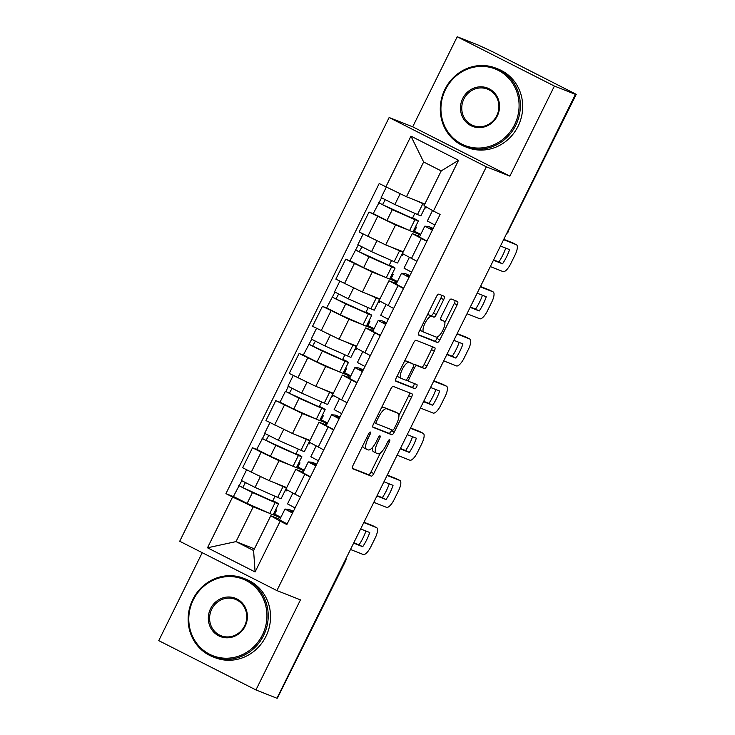 <?xml version="1.0" encoding="UTF-8"?>
<svg xmlns="http://www.w3.org/2000/svg" width="735" height="735" viewBox="0 0 735 735"><rect width="100%" height="100%" fill="white"/><g stroke="black" fill="none" stroke-linecap="round" stroke-linejoin="round"><path stroke-width="1.1" d="M370.366 432.051A2.315 0.781 116.9 0 0 368.612 433.843L353.03 465.365A3.308 1.112 116.9 0 0 352.57 468.728A3.308 1.112 116.9 0 0 352.598 468.746L371.267 476.115A3.308 1.112 116.9 0 0 373.766 473.561L389.348 442.038A2.315 0.781 116.9 0 0 389.669 439.686A2.315 0.781 116.9 0 0 389.651 439.668A2.315 0.781 116.9 0 0 387.896 441.459L385.884 445.539A10.593 3.556 116.9 0 1 377.873 453.725L376.311 453.109A10.593 3.556 116.9 0 1 376.21 453.063A10.593 3.556 116.9 0 1 377.689 442.305L379.701 438.225A2.315 0.781 116.9 0 0 380.032 435.873A2.315 0.781 116.9 0 0 380.004 435.864A2.315 0.781 116.9 0 0 378.249 437.656L376.237 441.735A10.593 3.556 116.9 0 1 368.226 449.912L366.673 449.305A10.593 3.556 116.9 0 1 366.572 449.26A10.593 3.556 116.9 0 1 368.042 438.501L370.063 434.422A2.315 0.781 116.9 0 0 370.385 432.061A2.315 0.781 116.9 0 0 370.366 432.051M443.701 299.595A3.308 1.112 116.9 0 0 444.16 296.233A3.308 1.112 116.9 0 0 444.124 296.223L438.887 294.147A3.308 1.112 116.9 0 0 436.388 296.71L419.088 331.715A3.308 1.112 116.9 0 0 418.628 335.077A3.308 1.112 116.9 0 0 418.656 335.096L437.325 342.464A3.308 1.112 116.9 0 0 439.824 339.91L457.124 304.896A3.308 1.112 116.9 0 0 457.583 301.534A3.308 1.112 116.9 0 0 457.556 301.525L451.226 299.026A3.308 1.112 116.9 0 0 448.727 301.58L441.322 316.565A3.308 1.112 116.9 0 0 440.862 319.927A3.308 1.112 116.9 0 0 440.89 319.936L444.032 321.177A8.857 2.968 116.9 0 1 444.115 321.213A8.857 2.968 116.9 0 1 442.819 330.337A8.857 2.968 116.9 0 1 436.186 337.053L423.893 332.202A8.857 2.968 116.9 0 1 423.81 332.156A8.857 2.968 116.9 0 1 425.106 323.042A8.857 2.968 116.9 0 1 431.739 316.326L433.788 317.134A3.308 1.112 116.9 0 0 436.296 314.58L443.701 299.595L440.862 298.162A3.308 1.112 116.9 0 0 441.588 295.222M486.331 166.827L509.888 176.134L554.401 86.069L575.422 94.365L276.966 698.25L255.945 689.944L300.459 599.879L276.902 590.572L486.331 166.827L389.137 117.517L179.707 541.254L276.902 590.572M393.289 386.417A3.308 1.112 116.9 0 0 390.79 388.971L373.481 423.976A3.308 1.112 116.9 0 0 373.022 427.338A3.308 1.112 116.9 0 0 373.058 427.357L391.718 434.725A3.308 1.112 116.9 0 0 394.226 432.171L411.526 397.166A3.308 1.112 116.9 0 0 411.986 393.804A3.308 1.112 116.9 0 0 411.958 393.785L393.289 386.417M396.284 377.845L413.584 342.841A3.308 1.112 116.9 0 1 416.093 340.287L434.752 347.655A3.308 1.112 116.9 0 1 434.789 347.673A3.308 1.112 116.9 0 1 434.33 351.036L426.925 366.012A3.308 1.112 116.9 0 1 424.417 368.575L416.846 365.58A3.308 1.112 116.9 0 0 414.347 368.134L409.432 378.075A3.308 1.112 116.9 0 0 408.972 381.437A3.308 1.112 116.9 0 0 409 381.456L416.883 384.561A2.315 0.781 116.9 0 1 416.91 384.58A2.315 0.781 116.9 0 1 416.57 386.959A2.315 0.781 116.9 0 1 414.834 388.723L395.853 381.226A3.308 1.112 116.9 0 1 395.825 381.208A3.308 1.112 116.9 0 1 396.284 377.845M554.401 86.069L457.207 36.75L478.237 45.055L492.119 51.496L576.249 94.337L508.197 231.139L576.249 94.337M202.226 552.683L158.751 640.635L255.945 689.944M457.207 36.75L412.693 126.815L389.137 117.517M575.422 94.365L572.593 92.932L575.863 94.227M344.77 561.071L345.459 561.301L277.407 698.103L345.073 561.191A6.744 6.349 -68.4 0 0 345.735 559.114M310.299 477.107L295.736 469.353L285.878 489.299L300.44 497.053M291.914 465.779L279.043 460.698L261.145 452.163L251.287 472.118L269.185 480.644L286.733 487.581M251.287 472.118L242.651 467.726L252.509 447.78L256.984 449.554M295.736 469.353L303.188 472.21M297.013 466.495L304.207 470.143M261.145 452.163L252.509 447.78M303.941 470.685L296.481 467.589A20.24 0.597 -153.7 0 1 293.063 466.293L270.416 456.27L256.717 449.342L265.041 433.613M333.598 429.957L319.036 422.202L309.178 442.148L323.74 449.903M280.283 402.403L275.809 400.63L265.951 420.576L292.484 433.494L310.032 440.43M319.036 422.202L326.487 425.06M320.322 419.345L327.516 422.992M315.214 418.638L302.342 413.548L275.809 400.63M327.24 423.535L319.78 420.438M356.907 382.806L342.345 375.052L332.486 394.998L347.049 402.752M303.583 355.253L299.108 353.48L289.25 373.426L315.793 386.353L333.332 393.28M342.345 375.052L349.796 377.909M343.622 372.195L350.815 375.842M338.513 371.487L325.651 366.397L299.108 353.48M350.549 376.384L343.08 373.288A20.24 0.597 -153.7 0 1 339.671 371.993L317.024 361.969L303.325 355.042L311.64 339.313M380.206 335.656L365.644 327.902L355.786 347.848L370.348 355.602M326.891 308.103L322.417 306.33L312.559 326.276L339.092 339.202L356.64 346.13M365.644 327.902L373.095 330.759M366.921 325.045L374.115 328.692M361.822 324.337L348.95 319.247L322.417 306.33M373.849 329.234L366.388 326.138A20.24 0.597 -153.7 0 1 362.971 324.842L340.323 314.819L326.625 307.892L334.949 292.162M403.506 288.506L388.944 280.752L379.085 300.707L393.648 308.452M350.191 260.953L345.716 259.179L335.858 279.135L362.392 292.052L379.94 298.98M388.944 280.752L396.395 283.609M390.23 277.894L397.424 281.542M385.122 277.187L372.25 272.097L345.716 259.179M397.157 282.084L389.688 278.988A20.24 0.597 -153.7 0 1 386.279 277.692L363.632 267.678L349.933 260.741L358.248 245.021M426.815 241.356L412.252 233.601L402.394 253.557L416.956 261.302M373.499 213.802L369.016 212.029L359.158 231.984L385.7 244.902L403.239 251.829M412.252 233.601L419.703 236.459M413.529 230.744L420.723 234.391M408.43 230.037L395.559 224.947L369.016 212.029M420.457 234.934L412.987 231.837A20.24 0.597 -153.7 0 1 409.579 230.542L386.932 220.528L373.233 213.591L381.557 197.871M419.115 234.254L418.298 235.907M395.816 281.404L394.998 283.058M372.507 328.554L371.69 330.208M349.208 375.704L348.39 377.358M325.899 422.855L325.09 424.508M302.599 470.005L301.782 471.659M268.606 512.929L253.208 506.847L236.027 541.603L253.593 550.524L270.774 515.759L279.888 519.36M280.641 517.835L273.172 514.739A20.24 0.597 -153.7 0 1 269.763 513.443L247.116 503.42L233.418 496.492L241.732 480.763M254.411 548.87L236.027 541.603L207.49 547.795L232.591 497.016L253.208 506.847M279.3 517.155L278.482 518.809M270.774 515.759L280.191 521.17L255.091 571.949L207.49 547.795M385.847 186.92L410.948 136.14L458.548 160.294L433.448 211.074L424.031 205.662L441.211 170.906L423.645 161.994L406.464 196.75L379.187 183.539L225.93 493.635L232.591 497.016M280.191 521.17L286.852 524.551L440.109 214.445L433.448 211.074M509.888 176.134L412.693 126.815M406.464 196.75L424.848 204.008M273.714 513.646L280.908 517.293M233.675 496.695L225.93 493.635M272.804 500.746L275.028 496.254M296.113 453.596L298.327 449.103M319.413 406.446L321.636 401.953M342.712 359.296L344.935 354.803M366.021 312.145L368.244 307.653M389.32 264.995L391.544 260.502M412.629 217.845L414.843 213.352M255.091 571.949L253.593 550.524M441.211 170.906L458.548 160.294M423.645 161.994L410.948 136.14M362.787 445.621A10.593 3.556 116.9 0 0 363.733 447.817A10.593 3.556 116.9 0 0 363.834 447.863M372.599 447.349A10.593 3.556 116.9 0 0 373.38 451.63A10.593 3.556 116.9 0 0 373.481 451.676M352.304 468.305L368.437 474.672A3.308 1.112 116.9 0 0 370.936 472.118L380.427 452.907M398.93 415.468L408.688 395.724A3.308 1.112 116.9 0 0 409.423 392.784M372.755 426.916L388.888 433.292A3.308 1.112 116.9 0 0 391.387 430.738L391.847 429.81M376.55 421.293A2.315 0.781 116.9 0 0 376.228 423.645A2.315 0.781 116.9 0 0 376.246 423.654L392.637 430.122A2.315 0.781 116.9 0 0 394.383 428.33L396.514 424.031A10.593 3.556 116.9 0 0 397.984 413.272A10.593 3.556 116.9 0 0 397.883 413.226L386.683 408.807A10.593 3.556 116.9 0 0 378.672 416.984L376.55 421.293L375.162 420.585M395.246 411.894A10.593 3.556 116.9 0 0 395.154 411.839A10.593 3.556 116.9 0 0 395.053 411.793L397.883 413.226M381.29 408.182A10.593 3.556 116.9 0 1 383.854 407.365L395.053 411.793M413.428 364.257A3.308 1.112 116.9 0 1 414.016 364.147L421.587 367.132A3.308 1.112 116.9 0 0 424.086 364.578L431.491 349.594A3.308 1.112 116.9 0 0 432.217 346.654M406.06 379.949A3.308 1.112 116.9 0 0 406.143 380.004A3.308 1.112 116.9 0 0 406.17 380.013L408.945 381.419M395.559 380.785L411.995 387.281A2.315 0.781 116.9 0 0 413.465 386.004A2.315 0.781 116.9 0 0 414.274 383.532M408.991 362.474A8.857 2.968 116.9 0 0 402.357 369.19A8.857 2.968 116.9 0 0 401.062 378.314A8.857 2.968 116.9 0 0 401.145 378.35L405.481 380.059A3.308 1.112 116.9 0 0 407.98 377.505L412.895 367.564A3.308 1.112 116.9 0 0 413.355 364.202A3.308 1.112 116.9 0 0 413.318 364.192L406.161 361.041A8.857 2.968 116.9 0 0 404.379 361.464M397.47 375.447A8.857 2.968 116.9 0 0 398.232 376.871A8.857 2.968 116.9 0 0 398.315 376.917L400.979 378.268M413.355 364.202L410.525 362.768A3.308 1.112 116.9 0 0 410.525 362.768A3.308 1.112 116.9 0 0 410.488 362.75L413.318 364.192M406.161 361.041L410.488 362.75M427.219 315.26A8.857 2.968 116.9 0 1 428.909 314.892L430.958 315.701A3.308 1.112 116.9 0 0 433.457 313.138L440.862 298.162M420.227 329.399A8.857 2.968 116.9 0 0 420.98 330.722A8.857 2.968 116.9 0 0 421.063 330.759L423.727 332.11M441.358 319.826A8.857 2.968 116.9 0 0 441.285 319.78A8.857 2.968 116.9 0 0 441.193 319.743L444.032 321.177M440.596 319.504L441.193 319.743M444.859 322.546L454.294 303.463A3.308 1.112 116.9 0 0 455.02 300.523M418.362 334.655L434.486 341.022A3.308 1.112 116.9 0 0 436.994 338.467L437.876 336.685M285.097 490.612L286.117 491.017L286.687 489.877M273.742 513.581L274.771 513.986L276.709 510.062L275.726 509.566M279.52 484.733L279.86 484.879A15.848 0.469 26.3 0 0 282.516 485.918M285.235 486.993A20.24 0.597 -153.7 0 1 286.466 487.847L281.082 498.725A20.24 0.597 -153.7 0 1 277.674 497.42L255.036 487.406L241.337 480.479L246.629 469.757M286.466 487.847A20.24 0.597 -153.7 0 1 283.058 486.542L274.302 482.665M272.354 501.077L272.575 500.636A15.848 0.469 -153.7 0 1 274.614 501.922A15.848 0.469 -153.7 0 1 271.95 500.903L242.725 487.553L245.38 482.72M272.575 500.636L275.937 502.225A20.24 0.597 -153.7 0 1 278.547 503.861A20.24 0.597 -153.7 0 1 275.138 502.565L252.491 492.542L238.792 485.614M276.709 510.062L275.68 509.658M242.917 487.691L239.27 485.752M293.265 511.569A15.848 0.469 26.3 0 0 292.438 511.303L288.91 510.99L292.585 512.938M293.375 511.349A20.24 0.597 26.3 0 0 288.524 509.355L284.978 509.052L292.53 513.058M284.978 509.052L279.603 519.93L287.155 523.936M353.801 542.779L359.029 544.846A21.076 7.074 -63.1 0 0 365.929 531.01M363.963 522.227L372.838 525.736A10.115 3.39 -63.1 0 1 372.939 525.782A10.115 3.39 -63.1 0 1 373.031 525.837M287.55 503.907L295.066 507.922M353.636 543.128L362.713 546.711L359.029 544.846M360.655 528.924L369.733 532.508A21.076 7.074 -63.1 0 1 362.713 546.711M350.494 549.477L363.228 554.502A10.115 3.39 116.9 0 0 370.881 546.693L375.217 537.928A10.115 3.39 116.9 0 0 376.623 527.647A10.115 3.39 116.9 0 0 376.522 527.611L372.838 525.736M363.788 522.576L376.522 527.611M308.397 443.462L309.426 443.866L309.986 442.727M297.041 466.431L298.07 466.844L300.009 462.912L299.035 462.416M302.82 437.582L303.169 437.729A15.848 0.469 26.3 0 0 305.815 438.767M308.544 439.842A20.24 0.597 -153.7 0 1 309.766 440.697L304.391 451.575A20.24 0.597 -153.7 0 1 300.983 450.27L278.335 440.256L264.637 433.328L269.938 422.607M309.766 440.697A20.24 0.597 -153.7 0 1 306.357 439.392L297.601 435.524M295.654 453.927L295.874 453.486A15.848 0.469 -153.7 0 1 297.923 454.772A15.848 0.469 -153.7 0 1 295.25 453.752L266.024 440.403L268.679 435.57M295.874 453.486L299.237 455.075A20.24 0.597 -153.7 0 1 301.846 456.711A20.24 0.597 -153.7 0 1 298.438 455.415L275.8 445.392L262.101 438.464M300.009 462.912L298.989 462.508M266.217 440.55L262.57 438.602M331.706 396.312L332.725 396.716L333.286 395.577M320.35 419.281L321.37 419.694L323.317 415.762L322.334 415.266M326.129 390.432L326.469 390.579A15.848 0.469 26.3 0 0 329.124 391.617M331.843 392.692A20.24 0.597 -153.7 0 1 333.065 393.547L327.691 404.425A20.24 0.597 -153.7 0 1 324.282 403.12L301.635 393.106L287.936 386.178L293.237 375.456M333.065 393.547A20.24 0.597 -153.7 0 1 329.657 392.242L320.91 388.374M318.953 406.777L319.174 406.336A15.848 0.469 -153.7 0 1 321.223 407.622A15.848 0.469 -153.7 0 1 318.549 406.602L289.333 393.253L291.979 388.42M319.174 406.336L322.546 407.925A20.24 0.597 -153.7 0 1 325.155 409.56A20.24 0.597 -153.7 0 1 321.746 408.265L299.099 398.241L285.4 391.314L285.878 391.452L288.34 386.463M325.155 409.56L319.771 420.448A20.24 0.597 -153.7 0 1 316.362 419.143L293.724 409.119L280.026 402.192L285.4 391.314M323.317 415.762L322.288 415.358M289.526 393.4L285.878 391.452M316.565 464.419A15.848 0.469 26.3 0 0 315.738 464.152L312.219 463.84L315.894 465.788M316.675 464.198A20.24 0.597 26.3 0 0 311.824 462.205L308.287 461.902L315.829 465.907M302.939 472.77L310.455 476.785M377.11 495.629L382.338 497.696A21.076 7.074 -63.1 0 0 389.228 483.86M387.262 475.076L396.147 478.586A10.115 3.39 -63.1 0 1 396.238 478.632A10.115 3.39 -63.1 0 1 396.34 478.687M310.85 456.757L318.374 460.771M376.936 495.978L386.022 499.57L382.338 497.696M383.955 481.774L393.041 485.357A21.076 7.074 -63.1 0 1 386.022 499.57M373.803 502.327L386.536 507.352A10.115 3.39 116.9 0 0 394.18 499.543L398.517 490.778A10.115 3.39 116.9 0 0 399.923 480.497A10.115 3.39 116.9 0 0 399.831 480.46L396.147 478.586M387.097 475.426L399.831 480.46M339.873 417.269A15.848 0.469 26.3 0 0 339.046 417.002L335.518 416.69L339.193 418.638M339.983 417.048A20.24 0.597 26.3 0 0 335.123 415.054L331.586 414.751L339.138 418.757M326.239 425.62L333.754 429.635M400.41 448.479L405.637 450.546A21.076 7.074 -63.1 0 0 412.537 436.709M410.571 427.926L419.446 431.436A10.115 3.39 -63.1 0 1 419.547 431.482A10.115 3.39 -63.1 0 1 419.639 431.537M339.432 398.885L334.131 409.606L341.674 413.621M400.235 448.828L409.321 452.42L405.637 450.546M407.263 434.624L416.341 438.207A21.076 7.074 -63.1 0 1 409.321 452.42M397.102 455.176L409.836 460.202A10.115 3.39 116.9 0 0 417.489 452.392L421.816 443.628A10.115 3.39 116.9 0 0 423.231 433.347A10.115 3.39 116.9 0 0 423.13 433.31L419.446 431.436M410.396 428.275L423.13 433.31M262.432 634.939A41.151 38.744 -68.4 0 0 246.087 580.521A41.151 38.744 -68.4 0 0 193.296 599.861A41.151 38.744 -68.4 0 0 209.64 654.269A41.151 38.744 -68.4 0 0 262.432 634.939M192.763 599.549A42.161 39.699 111.6 0 1 243.671 578.307A42.161 39.699 111.6 0 1 263.599 635.499A42.161 39.699 111.6 0 1 212.691 656.741A42.161 39.699 111.6 0 1 192.763 599.549M245.15 626.165A20.571 19.376 111.6 0 1 218.754 635.839A20.571 19.376 111.6 0 1 210.577 608.626A20.571 19.376 111.6 0 1 236.973 598.961A20.571 19.376 111.6 0 1 245.15 626.165M211.744 609.186A19.56 18.421 -68.4 0 0 220.996 635.72A19.56 18.421 -68.4 0 0 244.617 625.862A19.56 18.421 -68.4 0 0 235.365 599.328A19.56 18.421 -68.4 0 0 211.744 609.186M243.671 578.307L245.986 579.226A42.161 39.699 111.6 0 1 265.923 636.418A42.161 39.699 111.6 0 1 215.015 657.65L212.691 656.741M514.583 124.757A41.151 38.744 -68.4 0 0 498.238 70.34A41.151 38.744 -68.4 0 0 445.438 89.67A41.151 38.744 -68.4 0 0 461.791 144.088A41.151 38.744 -68.4 0 0 514.583 124.757M444.905 89.367A42.161 39.699 111.6 0 1 495.813 68.125A42.161 39.699 111.6 0 1 515.75 125.308A42.161 39.699 111.6 0 1 464.842 146.55A42.161 39.699 111.6 0 1 444.905 89.367M497.292 115.983A20.571 19.376 111.6 0 1 470.896 125.648A20.571 19.376 111.6 0 1 462.728 98.444A20.571 19.376 111.6 0 1 489.124 88.779A20.571 19.376 111.6 0 1 497.292 115.983M463.895 98.995A19.56 18.421 -68.4 0 0 473.138 125.529A19.56 18.421 -68.4 0 0 496.759 115.68A19.56 18.421 -68.4 0 0 487.516 89.146A19.56 18.421 -68.4 0 0 463.895 98.995M495.813 68.125L498.137 69.044A42.161 39.699 111.6 0 1 518.074 126.227A42.161 39.699 111.6 0 1 467.166 147.469L464.842 146.55M355.005 349.162L356.025 349.566L356.594 348.427M343.649 372.14L344.678 372.544L346.617 368.612L345.643 368.116M349.428 343.282L349.768 343.429A15.848 0.469 26.3 0 0 352.423 344.467M355.143 345.542A20.24 0.597 -153.7 0 1 356.374 346.396L350.999 357.274A20.24 0.597 -153.7 0 1 347.591 355.97L324.943 345.955L311.245 339.028L316.546 328.306M356.374 346.396A20.24 0.597 -153.7 0 1 352.965 345.092L344.21 341.224M342.262 359.626L342.482 359.185A15.848 0.469 -153.7 0 1 344.522 360.472A15.848 0.469 -153.7 0 1 341.858 359.452L312.632 346.102L315.287 341.27M342.482 359.185L345.845 360.775A20.24 0.597 -153.7 0 1 348.454 362.419A20.24 0.597 -153.7 0 1 345.046 361.115L322.399 351.091L308.7 344.164M346.617 368.612L345.597 368.207M312.825 346.249L309.178 344.302M378.304 302.012L379.333 302.416L379.894 301.276M366.958 324.989L367.978 325.394L369.925 321.461L368.942 320.965M372.728 296.131L373.077 296.288A15.848 0.469 26.3 0 0 375.723 297.317M378.452 298.392A20.24 0.597 -153.7 0 1 379.673 299.246L374.299 310.124A20.24 0.597 -153.7 0 1 370.89 308.829L348.243 298.805L334.544 291.878L339.846 281.156M379.673 299.246A20.24 0.597 -153.7 0 1 376.265 297.941L367.509 294.073M365.561 312.476L365.782 312.035A15.848 0.469 -153.7 0 1 367.831 313.321A15.848 0.469 -153.7 0 1 365.157 312.301L335.941 298.952L338.587 294.119M365.782 312.035L369.145 313.625A20.24 0.597 -153.7 0 1 371.763 315.269A20.24 0.597 -153.7 0 1 368.354 313.964L345.707 303.941L332.009 297.013M369.925 321.461L368.896 321.057M336.134 299.099L332.477 297.151M401.613 254.861L402.633 255.275L403.203 254.135M390.257 277.839L391.286 278.243L393.225 274.311L392.242 273.815M396.036 248.981L396.376 249.137A15.848 0.469 26.3 0 0 399.031 250.166M401.751 251.241A20.24 0.597 -153.7 0 1 402.982 252.096L397.598 262.974A20.24 0.597 -153.7 0 1 394.19 261.678L371.542 251.655L357.844 244.727L363.145 234.006M402.982 252.096A20.24 0.597 -153.7 0 1 399.574 250.791L390.818 246.923M388.87 265.335L389.091 264.885A15.848 0.469 -153.7 0 1 391.13 266.171A15.848 0.469 -153.7 0 1 388.457 265.151L359.24 251.802L361.896 246.969M389.091 264.885L392.453 266.474A20.24 0.597 -153.7 0 1 395.062 268.119A20.24 0.597 -153.7 0 1 391.654 266.814L369.007 256.791L355.308 249.863M393.225 274.311L392.196 273.907M359.433 251.949L355.786 250.001M363.173 370.118A15.848 0.469 26.3 0 0 362.346 369.852L358.818 369.54L362.493 371.487M363.283 369.898A20.24 0.597 26.3 0 0 358.432 367.904L354.886 367.601L362.438 371.607M349.538 378.47L357.063 382.485M423.709 401.328L428.937 403.396A21.076 7.074 -63.1 0 0 435.837 389.559M433.87 380.776L442.755 384.286A10.115 3.39 -63.1 0 1 442.847 384.331A10.115 3.39 -63.1 0 1 442.939 384.387M362.732 351.734L357.43 362.465L364.973 366.471M423.544 401.677L432.621 405.27L428.937 403.396M430.563 387.474L439.64 391.057A21.076 7.074 -63.1 0 1 432.621 405.27M420.402 408.026L433.145 413.061A10.115 3.39 116.9 0 0 440.789 405.242L445.125 396.477A10.115 3.39 116.9 0 0 446.531 386.197A10.115 3.39 116.9 0 0 446.439 386.16L442.755 384.286M433.696 381.125L446.439 386.16M386.472 322.977A15.848 0.469 26.3 0 0 385.645 322.702L382.127 322.389L385.801 324.346M386.582 322.748A20.24 0.597 26.3 0 0 381.731 320.754L378.194 320.451L385.737 324.457M372.847 331.32L380.362 335.335M447.018 354.187L452.245 356.245A21.076 7.074 -63.1 0 0 459.136 342.409M457.17 333.635L466.054 337.135A10.115 3.39 -63.1 0 1 466.155 337.181A10.115 3.39 -63.1 0 1 466.247 337.236M380.767 315.306L388.282 319.321M446.843 354.527L455.93 358.12L452.245 356.245M453.862 340.323L462.949 343.906A21.076 7.074 -63.1 0 1 455.93 358.12M443.71 360.876L456.444 365.911A10.115 3.39 116.9 0 0 464.097 358.092L468.425 349.327A10.115 3.39 116.9 0 0 469.83 339.046A10.115 3.39 116.9 0 0 469.738 339.01L466.054 337.135M457.005 333.975L469.738 339.01M409.781 275.827A15.848 0.469 26.3 0 0 408.954 275.551L405.426 275.239L409.101 277.196M409.891 275.597A20.24 0.597 26.3 0 0 405.04 273.604L401.494 273.301L409.046 277.306M396.147 284.169L403.662 288.193M470.317 307.037L475.545 309.095A21.076 7.074 -63.1 0 0 482.445 295.259M480.479 286.485L489.354 289.985A10.115 3.39 -63.1 0 1 489.455 290.031A10.115 3.39 -63.1 0 1 489.547 290.086M404.066 268.156L411.582 272.171M470.152 307.377L479.229 310.969L475.545 309.095M477.171 293.173L486.248 296.765A21.076 7.074 -63.1 0 1 479.229 310.969M467.01 313.726L479.744 318.76A10.115 3.39 116.9 0 0 487.397 310.942L491.724 302.177A10.115 3.39 116.9 0 0 493.139 291.905A10.115 3.39 116.9 0 0 493.038 291.859L489.354 289.985M480.304 286.825L493.038 291.859M424.913 207.711L425.942 208.124L426.465 207.059M413.557 230.689L414.586 231.093L416.524 227.161L415.551 226.665M419.336 201.831L419.676 201.987A15.848 0.469 26.3 0 0 422.331 203.016M425.51 206.507L420.907 215.824A20.24 0.597 -153.7 0 1 417.498 214.528L394.851 204.505L381.153 197.577L386.307 187.14M424.655 204.413A20.24 0.597 -153.7 0 1 422.873 203.641L414.117 199.773M412.17 218.185L412.39 217.735A15.848 0.469 -153.7 0 1 414.43 219.021A15.848 0.469 -153.7 0 1 411.765 218.001L382.54 204.661L385.195 199.819M412.39 217.735L415.753 219.324A20.24 0.597 -153.7 0 1 418.362 220.969A20.24 0.597 -153.7 0 1 414.953 219.664L392.306 209.64L378.608 202.713M416.524 227.161L415.505 226.757M382.733 204.799L379.085 202.851M433.08 228.677A15.848 0.469 26.3 0 0 432.253 228.401L428.725 228.089L432.4 230.046M433.191 228.447A20.24 0.597 26.3 0 0 428.34 226.453L424.802 226.15L432.345 230.156M419.455 237.028L426.971 241.043M493.626 259.887L498.844 261.945A21.076 7.074 -63.1 0 0 505.744 248.108M503.778 239.334L512.663 242.835A10.115 3.39 -63.1 0 1 512.754 242.881A10.115 3.39 -63.1 0 1 512.846 242.936M432.52 210.532L427.338 221.014L434.89 225.02M493.451 260.227L502.529 263.819L498.844 261.945M500.471 246.023L509.557 249.615A21.076 7.074 -63.1 0 1 502.529 263.819M490.309 266.575L503.052 271.61A10.115 3.39 116.9 0 0 510.696 263.791L515.033 255.027A10.115 3.39 116.9 0 0 516.439 244.755A10.115 3.39 116.9 0 0 516.347 244.709L512.663 242.835M503.613 239.674L516.347 244.709M354.362 263.571L344.504 283.517M331.053 310.721L321.195 330.667M307.754 357.871L297.895 377.818M284.454 405.022L274.596 424.968M377.661 216.421L367.803 236.367M395.559 224.947L385.7 244.902M372.25 272.097L362.392 292.052M397.993 285.713L388.135 305.659M348.95 319.247L339.092 339.202M374.694 332.863L364.836 352.809M325.651 366.397L315.793 386.353M351.394 380.013L341.536 399.959M302.342 413.548L292.484 433.494M328.086 427.164L318.227 447.11M279.043 460.698L269.185 480.644M304.786 474.305L294.928 494.26M421.302 238.563L411.444 258.509M507.885 231.02L508.197 231.139A6.744 6.349 -68.4 0 1 506.948 232.922M366.655 437.794L368.042 438.501M378.323 437.527L379.701 438.225M376.302 441.606L377.689 442.305M387.961 441.331L389.348 442.038M370.936 472.118L373.766 473.561M368.437 474.672L371.267 476.115M368.676 433.714L370.063 434.422M408.688 395.724L411.526 397.166M391.387 430.738L394.226 432.171M388.888 433.292L391.718 434.725M374.17 422.597L376.21 423.636L374.17 422.597M383.854 407.365L386.683 408.807M377.285 416.286L378.672 416.984M431.491 349.594L434.33 351.036M424.086 364.578L426.925 366.012M421.587 367.132L424.417 368.575M414.016 364.147L416.846 365.58M412.96 367.436L414.347 368.134M408.044 377.377L409.432 378.075M411.995 387.281L414.834 388.723M433.457 313.138L436.296 314.58M430.958 315.701L433.788 317.134M428.909 314.892L431.739 316.326M454.294 303.463L457.124 304.896M436.994 338.467L439.824 339.91M434.486 341.022L437.325 342.464M277.674 497.42L283.058 486.542M255.036 487.406L260.374 476.602M269.763 513.443L275.138 502.565M247.116 503.42L252.491 492.542M292.438 511.303L291.813 512.561M300.983 450.27L306.357 439.392M278.335 440.256L283.673 429.46M293.063 466.293L298.438 455.415M270.416 456.27L275.8 445.392M324.282 403.12L329.657 392.242M301.635 393.106L306.973 382.31M316.362 419.143L321.746 408.265M293.724 409.119L299.099 398.241M315.738 464.152L315.113 465.411M339.046 417.002L338.422 418.261M347.591 355.97L352.965 345.092M324.943 345.955L330.281 335.16M339.671 371.993L345.046 361.115M317.024 361.969L322.399 351.091M370.89 308.829L376.265 297.941M348.243 298.805L353.581 288.01M362.971 324.842L368.354 313.964M340.323 314.819L345.707 303.941M394.19 261.678L399.574 250.791M371.542 251.655L376.88 240.86M386.279 277.692L391.654 266.814M363.632 267.678L369.007 256.791M362.346 369.852L361.721 371.111M385.645 322.702L385.03 323.96M408.954 275.551L408.329 276.81M417.498 214.528L422.873 203.641M394.851 204.505L400.171 193.746M409.579 230.542L414.953 219.664M386.932 220.528L392.306 209.64M432.253 228.401L431.629 229.66M506.58 233.656A6.744 6.744 0 0 0 508.574 231.259M345.459 561.301A6.744 6.744 0 0 0 346.157 558.26M363.733 447.817L366.572 449.26M373.38 451.63L376.21 453.063M395.154 411.839L397.984 413.272M406.143 380.004L408.972 381.437M398.232 376.871L401.062 378.314M420.98 330.722L423.81 332.156M441.285 319.78L444.115 321.213M273.172 514.748L278.547 503.861M292.824 493.185L287.523 503.907M376.623 527.647L372.939 525.782M296.471 467.598L301.846 456.711M308.287 461.902L302.903 472.78M316.123 446.035L310.822 456.757M399.923 480.497L396.238 478.632M331.586 414.751L326.211 425.629M423.231 433.347L419.547 431.482M343.08 373.297L348.454 362.419M366.379 326.147L371.763 315.269M389.688 278.997L395.062 268.119M354.886 367.601L349.511 378.479M446.531 386.197L442.847 384.331M378.194 320.451L372.82 331.329M386.031 304.584L380.73 315.315M469.83 339.046L466.155 337.181M401.494 273.301L396.119 284.179M409.34 257.434L404.039 268.165M493.139 291.905L489.455 290.031M412.987 231.847L418.362 220.969M424.802 226.15L419.419 237.028M516.439 244.755L512.754 242.881"/></g></svg>
